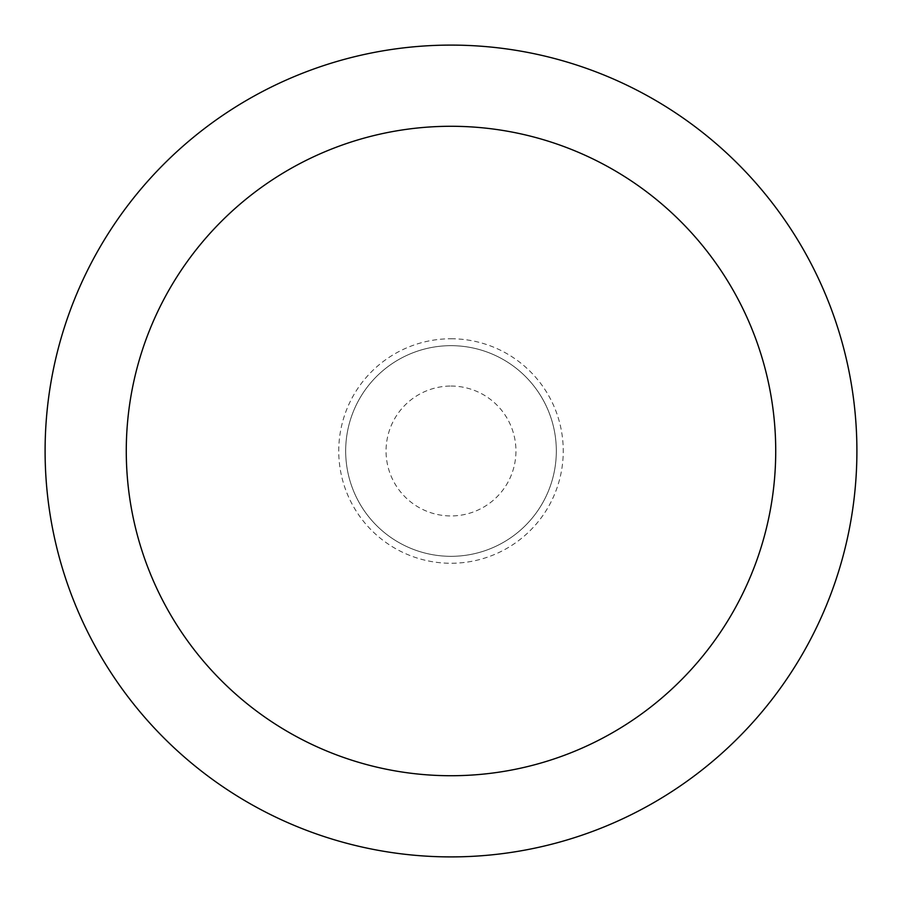 <?xml version="1.0" encoding="UTF-8"?>
<svg xmlns="http://www.w3.org/2000/svg" width="902" height="902" viewBox="0 0 902 902"><rect width="100%" height="100%" fill="white"/><g stroke="black" fill="none" stroke-linecap="round" stroke-linejoin="round"><path stroke-width="0.68" stroke-dasharray="4.51 3.38" d="M451 345.669A105.331 105.331 0 0 1 542.215 503.666A105.331 105.331 0 0 1 359.785 503.666A105.331 105.331 0 0 1 451 345.669A105.331 105.331 0 0 1 542.215 503.666A105.331 105.331 0 0 1 359.785 503.666A105.331 105.331 0 0 1 451 345.669A105.331 105.331 0 0 1 542.215 503.666A105.331 105.331 0 0 1 359.785 503.666A105.331 105.331 0 0 1 451 345.669A105.331 105.331 0 0 1 542.215 503.666A105.331 105.331 0 0 1 359.785 503.666A105.331 105.331 0 0 1 451 345.669M451 45.1A405.9 405.9 0 0 1 802.521 653.95A405.9 405.9 0 0 1 99.479 653.95A405.9 405.9 0 0 1 451 45.1M451 386.056A64.944 64.944 0 0 1 507.24 483.472A64.944 64.944 0 0 1 394.76 483.472A64.944 64.944 0 0 1 451 386.056M451 338.757A112.243 112.243 0 0 1 548.213 507.127A112.243 112.243 0 0 1 353.787 507.127A112.243 112.243 0 0 1 451 338.757"/><path stroke-width="1.35" d="M451 45.1A405.9 405.9 0 0 1 802.521 653.95A405.9 405.9 0 0 1 99.479 653.95A405.9 405.9 0 0 1 451 45.1M451 126.28A324.72 324.72 0 0 1 732.221 613.36A324.72 324.72 0 0 1 169.779 613.36A324.72 324.72 0 0 1 451 126.28"/></g></svg>

